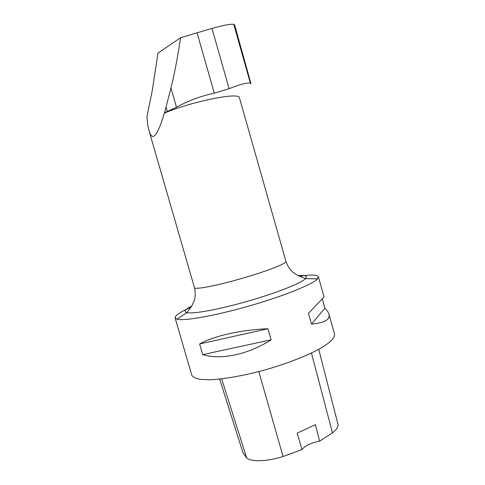<?xml version="1.0" encoding="UTF-8"?>
<svg xmlns="http://www.w3.org/2000/svg" width="485" height="485" viewBox="0 0 485 485"><rect width="100%" height="100%" fill="white"/><g stroke="black" fill="none" stroke-linecap="round" stroke-linejoin="round"><path stroke-width="0.73" d="M164.548 112.787L164.269 113.175C157.546 135.903 152.526 141.966 149.222 131.362L147.755 125.197L146.937 116.667L152.193 90.938L157.983 53.089L180.608 37.715C177.631 57.515 174.412 74.266 170.944 87.961L164.548 112.787L176.492 107.252C188.265 100.698 200.869 96.018 214.297 93.211L229.126 88.688C239.905 84.36 246.998 82.529 250.412 83.202L250.945 83.614L234.685 25.123M149.222 131.362L194.461 287.714C194.624 289.866 216.061 285.841 241.348 278.572C266.641 271.333 286.962 263.391 285.956 261.476L239.463 97.855C240.287 91.792 192.26 101.213 164.269 113.175M180.608 37.715L211.969 28.409C223.245 25.293 230.496 23.935 233.728 24.323L250.412 83.202M234.685 25.111L233.728 24.323M190.914 307.272C180.165 312.043 174.891 315.583 175.097 317.905L176.922 319.178C183.645 321.294 214.606 315.917 249.205 305.98C283.816 296.068 312.922 284.222 317.505 278.869L318.378 276.82C317.736 275.237 313.886 274.734 306.835 275.316L299.324 276.183M175.097 317.905L191.727 375.105C192.787 377.045 195.552 378.452 200.008 379.331L208.95 379.767C223.318 379.379 244.986 375.542 267.344 369.243C289.648 362.738 310.054 354.505 322.446 347.224C327.969 343.689 331.77 340.512 333.844 337.693L334.583 334.141L328.915 314.11C330.418 319.566 324.617 322.901 311.509 324.113L308.466 313.377L324.065 296.935L318.378 276.82M322.313 299.069L324.895 308.181C327.036 310.291 328.381 312.261 328.915 314.11M267.956 328.745L271.121 339.809C248.065 354.644 220.73 360.222 202.712 354.644L199.62 343.98C213.715 336.008 240.93 329.764 267.956 328.745L199.62 343.98M219.632 379.07L243.015 452.814L246.683 457.979C251.224 462.072 267.459 461.575 283.058 456.518L302.016 449.577L297.147 433.19L315.444 424.654L319.597 441.132L332.455 432.875C336.729 429.552 338.56 426.648 337.936 424.151L318.748 349.339M319.597 441.132C310.788 442.908 304.932 445.721 302.016 449.577M311.509 324.113L324.895 308.181M202.712 354.644L271.121 339.809M246.683 457.979L221.651 378.846M283.058 456.518L258.82 371.577M332.455 432.875L311.455 353.05M297.978 275.565L302.046 275.438C306.32 275.553 307.484 276.62 305.538 278.645C301.161 283.167 276.589 292.964 247.835 301.197C219.087 309.454 193.054 314.165 186.949 312.643L186.513 312.534C183.724 311.522 185.458 309.351 191.727 306.029M211.969 28.409L229.126 88.688M166.07 107.076L167.386 111.647M170.944 87.961L176.492 107.252M197.001 32.604L214.297 93.211M194.461 287.714C195.516 292.637 195.437 296.959 194.218 300.682L191.86 305.811L186.949 312.643L176.922 319.178M285.956 261.476C287.672 266.21 290.03 269.836 293.031 272.346L297.748 275.45L305.538 278.645L317.505 278.869"/></g></svg>
